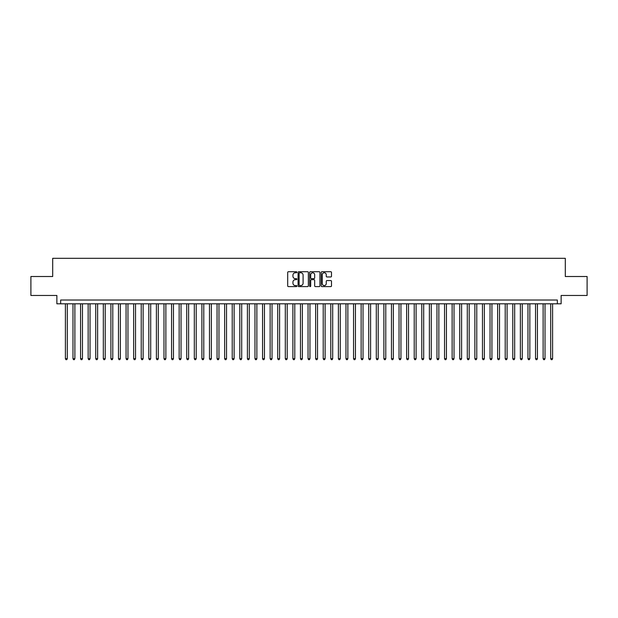 <?xml version="1.0" encoding="UTF-8"?>
<svg xmlns="http://www.w3.org/2000/svg" width="618" height="618" viewBox="0 0 618 618"><rect width="100%" height="100%" fill="white"/><g stroke="black" fill="none" stroke-linecap="round" stroke-linejoin="round"><path stroke-width="0.93" d="M296.864 272.237A0.518 0.518 0 0 0 296.346 271.719L288.436 271.719A0.742 0.742 0 0 0 287.694 272.461L287.694 285.864A0.742 0.742 0 0 0 288.436 286.605L296.346 286.605A0.518 0.518 0 0 0 296.864 286.08A0.518 0.518 0 0 0 296.346 285.562L295.327 285.562A2.379 2.379 0 0 1 292.94 283.183L292.94 282.063A2.379 2.379 0 0 1 295.327 279.684L296.346 279.684A0.518 0.518 0 0 0 296.864 279.158A0.518 0.518 0 0 0 296.346 278.641L295.327 278.641A2.379 2.379 0 0 1 292.94 276.261L292.94 275.141A2.379 2.379 0 0 1 295.327 272.762L296.346 272.762A0.518 0.518 0 0 0 296.864 272.237M330.754 276.964A0.742 0.742 0 0 0 331.495 276.223L331.495 272.461A0.742 0.742 0 0 0 330.754 271.719L321.97 271.719A0.742 0.742 0 0 0 321.229 272.461L321.229 285.864A0.742 0.742 0 0 0 321.97 286.605L330.754 286.605A0.742 0.742 0 0 0 331.495 285.864L331.495 281.321A0.742 0.742 0 0 0 330.754 280.572L326.992 280.572A0.742 0.742 0 0 0 326.25 281.321L326.25 283.569A1.993 1.993 0 0 1 324.257 285.562A1.993 1.993 0 0 1 322.264 283.569L322.264 274.755A1.993 1.993 0 0 1 324.257 272.762A1.993 1.993 0 0 1 326.25 274.755L326.25 276.223A0.742 0.742 0 0 0 326.992 276.964L330.754 276.964M557.336 303.809L561.129 303.809L561.129 295.466L587.1 295.466L587.1 276.509L565.3 276.509L565.3 258.309L52.7 258.309L52.7 276.509L30.9 276.509L30.9 295.466L56.871 295.466L56.871 303.809L557.336 303.809L557.336 300.016L60.664 300.016L60.664 303.809M308.351 272.461A0.742 0.742 0 0 0 307.602 271.719L298.818 271.719A0.742 0.742 0 0 0 298.077 272.461L298.077 285.864A0.742 0.742 0 0 0 298.818 286.605L307.602 286.605A0.742 0.742 0 0 0 308.351 285.864L308.351 272.461M310.398 271.719L319.182 271.719A0.742 0.742 0 0 1 319.923 272.461L319.923 285.864A0.742 0.742 0 0 1 319.182 286.605L315.419 286.605A0.742 0.742 0 0 1 314.678 285.864L314.678 280.425A0.742 0.742 0 0 0 313.929 279.684L311.441 279.684A0.742 0.742 0 0 0 310.692 280.425L310.692 286.08A0.518 0.518 0 0 1 310.174 286.605A0.518 0.518 0 0 1 309.649 286.08L309.649 272.461A0.742 0.742 0 0 1 310.398 271.719M299.637 272.762A0.518 0.518 0 0 0 299.12 273.28L299.12 285.045A0.518 0.518 0 0 0 299.637 285.562L300.719 285.562A2.379 2.379 0 0 0 303.098 283.183L303.098 275.141A2.379 2.379 0 0 0 300.719 272.762L299.637 272.762M314.678 274.786A1.993 1.993 0 0 0 312.685 272.801A1.993 1.993 0 0 0 310.692 274.786L310.692 277.899A0.742 0.742 0 0 0 311.441 278.641L313.929 278.641A0.742 0.742 0 0 0 314.678 277.899L314.678 274.786M65.4 303.809L65.4 358.703L67.3 358.703L67.3 303.809M67.3 358.703L66.729 359.691L65.972 359.691L65.4 358.703M72.986 303.809L72.986 358.703L74.878 358.703L74.878 303.809M74.878 358.703L74.314 359.691L73.55 359.691L72.986 358.703M80.564 303.809L80.564 358.703L82.464 358.703L82.464 303.809M82.464 358.703L81.893 359.691L81.136 359.691L80.564 358.703M88.15 303.809L88.15 358.703L90.043 358.703L90.043 303.809M90.043 358.703L89.479 359.691L88.722 359.691L88.15 358.703M95.736 303.809L95.736 358.703L97.629 358.703L97.629 303.809M97.629 358.703L97.057 359.691L96.3 359.691L95.736 358.703M103.314 303.809L103.314 358.703L105.214 358.703L105.214 303.809M105.214 358.703L104.643 359.691L103.886 359.691L103.314 358.703M110.9 303.809L110.9 358.703L112.793 358.703L112.793 303.809M112.793 358.703L112.229 359.691L111.464 359.691L110.9 358.703M118.478 303.809L118.478 358.703L120.379 358.703L120.379 303.809M120.379 358.703L119.807 359.691L119.05 359.691L118.478 358.703M126.064 303.809L126.064 358.703L127.957 358.703L127.957 303.809M127.957 358.703L127.393 359.691L126.636 359.691L126.064 358.703M133.65 303.809L133.65 358.703L135.543 358.703L135.543 303.809M135.543 358.703L134.971 359.691L134.214 359.691L133.65 358.703M141.228 303.809L141.228 358.703L143.129 358.703L143.129 303.809M143.129 358.703L142.557 359.691L141.8 359.691L141.228 358.703M148.814 303.809L148.814 358.703L150.707 358.703L150.707 303.809M150.707 358.703L150.143 359.691L149.378 359.691L148.814 358.703M156.393 303.809L156.393 358.703L158.293 358.703L158.293 303.809M158.293 358.703L157.721 359.691L156.964 359.691L156.393 358.703M163.979 303.809L163.979 358.703L165.871 358.703L165.871 303.809M165.871 358.703L165.307 359.691L164.55 359.691L163.979 358.703M171.565 303.809L171.565 358.703L173.457 358.703L173.457 303.809M173.457 358.703L172.886 359.691L172.128 359.691L171.565 358.703M179.143 303.809L179.143 358.703L181.043 358.703L181.043 303.809M181.043 358.703L180.471 359.691L179.714 359.691L179.143 358.703M186.729 303.809L186.729 358.703L188.621 358.703L188.621 303.809M188.621 358.703L188.057 359.691L187.293 359.691L186.729 358.703M194.307 303.809L194.307 358.703L196.207 358.703L196.207 303.809M196.207 358.703L195.636 359.691L194.879 359.691L194.307 358.703M201.893 303.809L201.893 358.703L203.786 358.703L203.786 303.809M203.786 358.703L203.222 359.691L202.465 359.691L201.893 358.703M209.479 303.809L209.479 358.703L211.371 358.703L211.371 303.809M211.371 358.703L210.8 359.691L210.043 359.691L209.479 358.703M217.057 303.809L217.057 358.703L218.957 358.703L218.957 303.809M218.957 358.703L218.386 359.691L217.629 359.691L217.057 358.703M224.643 303.809L224.643 358.703L226.536 358.703L226.536 303.809M226.536 358.703L225.972 359.691L225.207 359.691L224.643 358.703M232.221 303.809L232.221 358.703L234.122 358.703L234.122 303.809M234.122 358.703L233.55 359.691L232.793 359.691L232.221 358.703M239.807 303.809L239.807 358.703L241.7 358.703L241.7 303.809M241.7 358.703L241.136 359.691L240.379 359.691L239.807 358.703M247.393 303.809L247.393 358.703L249.286 358.703L249.286 303.809M249.286 358.703L248.714 359.691L247.957 359.691L247.393 358.703M254.971 303.809L254.971 358.703L256.872 358.703L256.872 303.809M256.872 358.703L256.3 359.691L255.543 359.691L254.971 358.703M262.557 303.809L262.557 358.703L264.45 358.703L264.45 303.809M264.45 358.703L263.886 359.691L263.121 359.691L262.557 358.703M270.136 303.809L270.136 358.703L272.036 358.703L272.036 303.809M272.036 358.703L271.464 359.691L270.707 359.691L270.136 358.703M277.721 303.809L277.721 358.703L279.614 358.703L279.614 303.809M279.614 358.703L279.05 359.691L278.293 359.691L277.721 358.703M285.307 303.809L285.307 358.703L287.2 358.703L287.2 303.809M287.2 358.703L286.628 359.691L285.871 359.691L285.307 358.703M292.886 303.809L292.886 358.703L294.786 358.703L294.786 303.809M294.786 358.703L294.214 359.691L293.457 359.691L292.886 358.703M300.472 303.809L300.472 358.703L302.364 358.703L302.364 303.809M302.364 358.703L301.793 359.691L301.036 359.691L300.472 358.703M308.05 303.809L308.05 358.703L309.95 358.703L309.95 303.809M309.95 358.703L309.379 359.691L308.621 359.691L308.05 358.703M315.636 303.809L315.636 358.703L317.528 358.703L317.528 303.809M317.528 358.703L316.964 359.691L316.207 359.691L315.636 358.703M323.214 303.809L323.214 358.703L325.114 358.703L325.114 303.809M325.114 358.703L324.543 359.691L323.786 359.691L323.214 358.703M330.8 303.809L330.8 358.703L332.693 358.703L332.693 303.809M332.693 358.703L332.129 359.691L331.372 359.691L330.8 358.703M338.386 303.809L338.386 358.703L340.279 358.703L340.279 303.809M340.279 358.703L339.707 359.691L338.95 359.691L338.386 358.703M345.964 303.809L345.964 358.703L347.864 358.703L347.864 303.809M347.864 358.703L347.293 359.691L346.536 359.691L345.964 358.703M353.55 303.809L353.55 358.703L355.443 358.703L355.443 303.809M355.443 358.703L354.879 359.691L354.114 359.691L353.55 358.703M361.128 303.809L361.128 358.703L363.029 358.703L363.029 303.809M363.029 358.703L362.457 359.691L361.7 359.691L361.128 358.703M368.714 303.809L368.714 358.703L370.607 358.703L370.607 303.809M370.607 358.703L370.043 359.691L369.286 359.691L368.714 358.703M376.3 303.809L376.3 358.703L378.193 358.703L378.193 303.809M378.193 358.703L377.621 359.691L376.864 359.691L376.3 358.703M383.878 303.809L383.878 358.703L385.779 358.703L385.779 303.809M385.779 358.703L385.207 359.691L384.45 359.691L383.878 358.703M391.464 303.809L391.464 358.703L393.357 358.703L393.357 303.809M393.357 358.703L392.793 359.691L392.028 359.691L391.464 358.703M399.043 303.809L399.043 358.703L400.943 358.703L400.943 303.809M400.943 358.703L400.371 359.691L399.614 359.691L399.043 358.703M406.629 303.809L406.629 358.703L408.521 358.703L408.521 303.809M408.521 358.703L407.957 359.691L407.2 359.691L406.629 358.703M414.215 303.809L414.215 358.703L416.107 358.703L416.107 303.809M416.107 358.703L415.535 359.691L414.778 359.691L414.215 358.703M421.793 303.809L421.793 358.703L423.693 358.703L423.693 303.809M423.693 358.703L423.121 359.691L422.364 359.691L421.793 358.703M429.379 303.809L429.379 358.703L431.271 358.703L431.271 303.809M431.271 358.703L430.707 359.691L429.943 359.691L429.379 358.703M436.957 303.809L436.957 358.703L438.857 358.703L438.857 303.809M438.857 358.703L438.286 359.691L437.529 359.691L436.957 358.703M444.543 303.809L444.543 358.703L446.435 358.703L446.435 303.809M446.435 358.703L445.872 359.691L445.115 359.691L444.543 358.703M452.129 303.809L452.129 358.703L454.021 358.703L454.021 303.809M454.021 358.703L453.45 359.691L452.693 359.691L452.129 358.703M459.707 303.809L459.707 358.703L461.607 358.703L461.607 303.809M461.607 358.703L461.036 359.691L460.279 359.691L459.707 358.703M467.293 303.809L467.293 358.703L469.186 358.703L469.186 303.809M469.186 358.703L468.622 359.691L467.857 359.691L467.293 358.703M474.871 303.809L474.871 358.703L476.772 358.703L476.772 303.809M476.772 358.703L476.2 359.691L475.443 359.691L474.871 358.703M482.457 303.809L482.457 358.703L484.35 358.703L484.35 303.809M484.35 358.703L483.786 359.691L483.029 359.691L482.457 358.703M490.043 303.809L490.043 358.703L491.936 358.703L491.936 303.809M491.936 358.703L491.364 359.691L490.607 359.691L490.043 358.703M497.621 303.809L497.621 358.703L499.522 358.703L499.522 303.809M499.522 358.703L498.95 359.691L498.193 359.691L497.621 358.703M505.207 303.809L505.207 358.703L507.1 358.703L507.1 303.809M507.1 358.703L506.536 359.691L505.771 359.691L505.207 358.703M512.785 303.809L512.785 358.703L514.686 358.703L514.686 303.809M514.686 358.703L514.114 359.691L513.357 359.691L512.785 358.703M520.371 303.809L520.371 358.703L522.264 358.703L522.264 303.809M522.264 358.703L521.7 359.691L520.943 359.691L520.371 358.703M527.957 303.809L527.957 358.703L529.85 358.703L529.85 303.809M529.85 358.703L529.278 359.691L528.521 359.691L527.957 358.703M535.536 303.809L535.536 358.703L537.436 358.703L537.436 303.809M537.436 358.703L536.864 359.691L536.107 359.691L535.536 358.703M543.122 303.809L543.122 358.703L545.014 358.703L545.014 303.809M545.014 358.703L544.45 359.691L543.685 359.691L543.122 358.703M550.7 303.809L550.7 358.703L552.6 358.703L552.6 303.809M552.6 358.703L552.029 359.691L551.271 359.691L550.7 358.703"/></g></svg>
